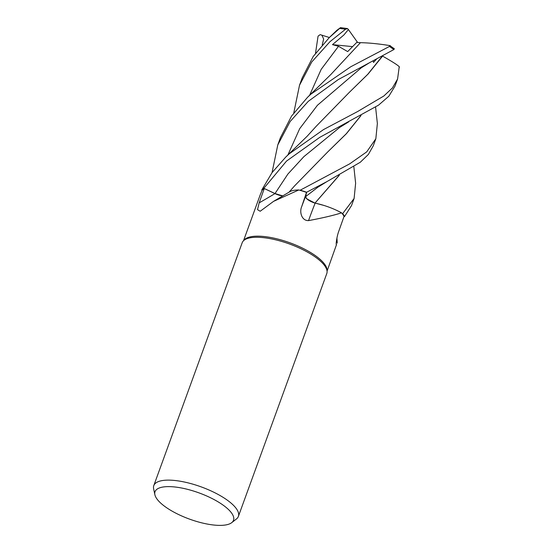 <?xml version="1.0" encoding="UTF-8"?>
<svg xmlns="http://www.w3.org/2000/svg" width="553" height="553" viewBox="0 0 553 553"><rect width="100%" height="100%" fill="white"/><g stroke="black" fill="none" stroke-linecap="round" stroke-linejoin="round"><path stroke-width="0.83" d="M399.238 66.719L397.572 79.044L392.402 87.955L383.844 96.001L357.591 111.554L323.498 129.596L289.157 153.886L285.818 157.004L272.09 172.564L261.811 189.928A44.987 15.014 20 0 1 263.836 188.303L275 193.55L281.228 195.638M281.491 195.686L282.88 195.9M154.875 494.7L153.63 488.831A45.014 15.028 20 0 1 153.782 485.624L242.179 242.76A45.014 15.028 20 0 1 243.196 241.073L244.205 239.912A44.454 14.841 20 0 1 259.613 236.2A44.454 14.841 20 0 1 303.569 248.65A44.454 14.841 20 0 1 327.051 270.071L327.086 271.606A45.014 15.028 20 0 1 326.782 273.555L238.384 516.412A45.014 15.028 20 0 1 236.442 518.977L231.714 522.661A41.765 13.943 20 0 1 218.103 525.35A41.765 13.943 20 0 1 178.17 514.325A41.765 13.943 20 0 1 154.875 494.7A41.765 13.943 20 0 1 170.435 486.654A41.765 13.943 20 0 1 217.412 501.44A41.765 13.943 20 0 1 231.714 522.661M273.562 201.361L289.689 191.794A34.41 11.489 20 0 1 298.779 189.969L273.562 201.361L260.187 211.253L257.518 209.649L259.163 202.861L264.279 188.538A44.454 14.841 20 0 0 262.122 190.35A44.454 14.841 20 0 0 261.97 190.55L260.173 194.974M243.196 241.073A45.014 15.028 20 0 1 258.79 237.306A45.014 15.028 20 0 1 303.307 249.921A45.014 15.028 20 0 1 327.086 271.606M153.782 485.624A45.014 15.028 20 0 1 170.4 480.163A45.014 15.028 20 0 1 217.343 494.036A45.014 15.028 20 0 1 238.384 516.412M282.783 195.962A9.726 3.249 20 0 1 274.959 193.598L264.279 188.538M298.779 189.969A44.454 14.841 20 0 1 299.463 190.163A44.454 14.841 20 0 1 306.514 192.403L305.581 196.398A759.725 171.375 -48.8 0 0 301.592 206.919L306.514 192.403M261.811 189.928L262.122 190.35L261.811 189.928A44.987 15.014 20 0 1 263.836 188.303L286.544 161.061L319.738 137.365L378.535 105.153L388.835 96.229L395.001 86.109L397.572 79.044M282.618 195.866L275 193.55L263.836 188.303L274.993 193.571L282.846 195.921M307.268 199.101L314.982 203.089L322.171 204.907A34.41 11.489 20 0 0 315.134 203.151A761.799 171.845 -48.8 0 0 308.539 220.606C301.661 220.861 299.353 212.034 301.592 206.919M322.171 204.907A34.41 11.489 20 0 1 341.581 212.85C333.224 215.483 322.205 218.076 308.539 220.606M315.134 203.151A9.726 3.249 20 0 1 305.581 196.398M341.581 212.85A44.454 14.841 20 0 1 341.858 213.175A44.454 14.841 20 0 1 344.056 216.368L338.892 230.905C336.895 235.993 335.588 245.345 336.473 244.716L336.279 244.62M315.286 203.186C309.141 201.057 305.94 198.81 305.691 196.439L306.611 192.25A44.987 15.014 20 0 0 300.196 190.184A44.987 15.014 20 0 1 306.611 192.25L326.851 181.647L360.286 162.257L368.367 154.446L373.268 145.819L375.84 138.762L366.701 151.895L349.745 163.812L300.231 190.191L299.463 190.163M336.196 243.991A761.799 628.436 23.4 0 0 336.473 244.716L327.079 271.088M336.943 237.997L337.247 243.14M344.049 216.389L344.56 216.506A44.987 15.014 20 0 0 342.618 213.61A44.987 15.014 20 0 1 344.56 216.506L351.535 205.543L354.107 198.479L342.66 213.631L341.858 213.168M339.314 175.246L315.051 203.055L324.01 205.46L315.037 203.075M326.851 181.647L317.802 187.246L305.685 196.585M305.678 196.668L305.85 197.386M306.016 197.704L306.286 198.092M261.797 189.9A45.014 15.028 20 0 1 263.809 188.29M310.89 94.169L307.558 97.287L291.535 116.095L280.392 137.766L277.779 144.941L290.152 121.494L308.277 101.337L338.215 79.597L393.826 49.576L394.365 48.809L389.727 45.56L389.464 46.445L350.775 66.754L310.89 94.169M272.055 172.612L277.779 144.941M293.788 112.895L299.519 85.224L311.747 61.977L330.01 41.627L345.48 29.281L347.512 28.569L348.404 29.537L343.876 34.991L332.471 44.648L338.498 46.279L347.671 51.595L356.789 42.367L360.425 42.699M336.874 30.304L340.517 27.65L329.291 37.576L313.185 56.503L302.132 78.049L299.519 85.224M315.528 53.178L318.065 36.159L320.166 34.639L321.887 35.178L323.65 39.035L322.212 44.931M311.657 201.783L310.966 201.458M382.469 56.053L382.586 56.109C393.971 62.607 399.584 66.305 399.439 67.203M382.593 56.109L368.063 74.054L349.468 92.213L316.268 126.208L307.164 136.232L285.818 157.004M382.413 56.012L367.745 74.316L349.482 92.206M373.144 60.789L373.517 62.413L376.586 59.053M353.858 166.854L355.627 183.223L354.107 198.479M339.134 175.342L315.003 203.075M306.611 192.25L306.618 192.237A45.014 15.028 20 0 0 300.231 190.191M390.307 45.657C378.639 43.805 368.685 42.816 360.438 42.685L330.936 74.399L307.558 97.287M360.867 115.625L346.302 133.722L327.687 151.971M375.591 107.13L377.367 123.506L375.84 138.762M361.047 115.529L346.461 133.626L327.735 151.93L294.535 185.926L289.005 192.209M348.404 29.537L357.611 42.457M332.471 44.648L352.531 46.604M321.887 35.178L329.353 37.507M347.512 28.569L340.517 27.65M342.66 213.631A45.014 15.028 20 0 1 344.588 216.513M274.959 193.598A759.725 610.706 -71.2 0 1 259.163 202.861M348.577 121.93L339.535 127.529L303.894 156.63L287.906 174.036L274.993 193.571M339.701 28.445A45.014 15.028 20 0 1 345.48 29.281M370.31 62.219L361.268 67.812L317.429 105.27L299.712 128.628L287.864 155.034M338.498 46.279L321.196 69.325L309.597 95.316M389.464 46.445A45.014 15.028 20 0 1 393.826 49.576M260.263 194.718L243.534 240.679M329.291 37.576L336.984 30.201"/></g></svg>
